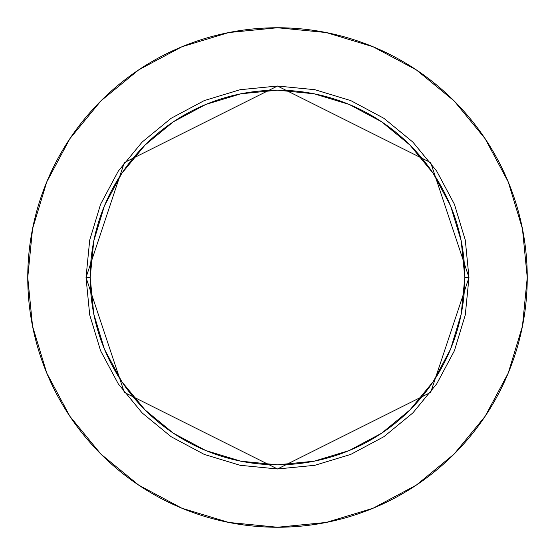 <?xml version="1.0" encoding="UTF-8"?>
<svg xmlns="http://www.w3.org/2000/svg" width="555" height="555" viewBox="0 0 555 555"><rect width="100%" height="100%" fill="white"/><g stroke="black" fill="none" stroke-linecap="round" stroke-linejoin="round"><path stroke-width="0.83" d="M464.812 277.5L468.975 277.5L430.68 392.385L277.5 468.975L124.32 392.385L86.025 277.5L90.188 277.5A187.312 187.312 0 0 1 277.5 90.188A187.312 187.312 0 0 1 464.812 277.5A187.312 187.312 0 0 1 277.5 464.812A187.312 187.312 0 0 1 90.188 277.5L93.788 314.04L104.444 349.178L121.753 381.562L145.049 409.951L173.438 433.247L205.822 450.556L240.96 461.212L277.5 464.812L314.04 461.212L349.178 450.556L381.562 433.247L409.951 409.951L433.247 381.562L450.556 349.178L461.212 314.04L464.812 277.5L461.212 240.96L450.556 205.822L433.247 173.438L409.951 145.049L381.562 121.753L349.178 104.444L314.04 93.788L277.5 90.188L240.96 93.788L205.822 104.444L173.438 121.753L145.049 145.049L121.753 173.438L104.444 205.822L93.788 240.96L90.188 277.5L86.025 277.5L89.702 240.149L100.601 204.226L118.291 171.12L142.108 142.108L171.12 118.291L204.226 100.601L240.149 89.702L277.5 86.025L314.851 89.702L350.774 100.601L383.88 118.291L412.892 142.108L436.709 171.12L454.399 204.226L465.298 240.149L468.975 277.5L465.298 314.851L454.399 350.774L436.709 383.88L412.892 412.892L383.88 436.709L350.774 454.399L314.851 465.298L277.5 468.975L240.149 465.298L204.226 454.399L171.12 436.709L142.108 412.892L118.291 383.88L100.601 350.774L89.702 314.851L86.025 277.5L124.32 162.615L277.5 86.025L430.68 162.615L468.975 277.5L464.812 277.5M27.75 277.5A249.75 249.75 0 0 1 277.5 27.75A249.75 249.75 0 0 1 527.25 277.5A249.75 249.75 0 0 1 277.5 527.25A249.75 249.75 0 0 1 27.75 277.5L32.551 326.222L46.759 373.078L69.84 416.257L100.899 454.101L138.743 485.16L181.922 508.241L228.778 522.449L277.5 527.25L326.222 522.449L373.078 508.241L416.257 485.16L454.101 454.101L485.16 416.257L508.241 373.078L522.449 326.222L527.25 277.5L522.449 228.778L508.241 181.922L485.16 138.743L454.101 100.899L416.257 69.84L373.078 46.759L326.222 32.551L277.5 27.75L228.778 32.551L181.922 46.759L138.743 69.84L100.899 100.899L69.84 138.743L46.759 181.922L32.551 228.778L27.75 277.5M485.16 138.743L454.101 100.899L416.319 69.888M138.743 69.84L100.899 100.899L69.888 138.681M69.84 416.257L100.899 454.101L138.681 485.112M416.257 485.16L454.101 454.101L485.112 416.319"/></g></svg>
